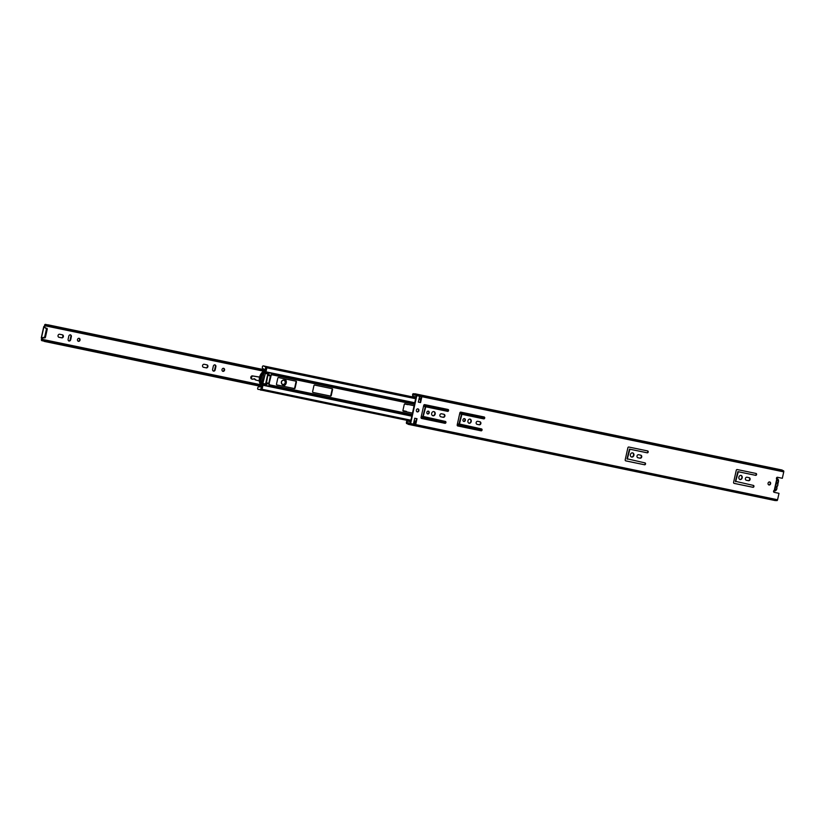 <?xml version="1.0" encoding="UTF-8"?>
<svg xmlns="http://www.w3.org/2000/svg" width="825" height="825" viewBox="0 0 825 825"><rect width="100%" height="100%" fill="white"/><g stroke="black" fill="none" stroke-linecap="round" stroke-linejoin="round"><path stroke-width="1.24" d="M769.529 481.934A1.547 1.299 -75.7 0 1 768.776 484.883M769.704 481.955A1.547 1.299 -75.7 0 1 768.982 484.966A1.547 1.299 -75.7 0 1 769.704 481.955M740.881 475.375A2.135 1.784 -75.7 0 1 739.839 479.48M741.036 475.406A2.135 1.784 -75.7 0 1 740.046 479.552A2.135 1.784 -75.7 0 1 741.036 475.406M632.486 452.863A2.135 1.784 -75.7 0 1 631.445 456.968M632.651 452.884A2.135 1.784 -75.7 0 1 631.661 457.04A2.135 1.784 -75.7 0 1 632.651 452.884M469.899 419.09A2.135 1.784 -75.7 0 1 468.858 423.184M470.064 419.11A2.135 1.784 -75.7 0 1 469.074 423.256A2.135 1.784 -75.7 0 1 470.064 419.11M417.821 408.87A1.547 1.299 -75.7 0 1 417.068 411.83M417.997 408.891A1.547 1.299 -75.7 0 1 417.275 411.902A1.547 1.299 -75.7 0 1 417.997 408.891M433.775 411.582A2.135 1.784 -75.7 0 1 432.723 415.687M433.929 411.603A2.135 1.784 -75.7 0 1 432.939 415.759A2.135 1.784 -75.7 0 1 433.929 411.603M464.31 418.636A1.444 1.207 -75.7 0 1 463.609 421.389M464.496 418.657A1.444 1.207 -75.7 0 1 463.825 421.472A1.444 1.207 -75.7 0 1 464.496 418.657M428.185 411.128A1.444 1.207 -75.7 0 1 427.484 413.882M428.361 411.149A1.444 1.207 -75.7 0 1 427.69 413.964A1.444 1.207 -75.7 0 1 428.361 411.149M774.036 492.288L778.996 493.34L774.19 492.339A1.031 0.866 -75.7 0 1 774.262 490.349L774.768 490.298M776.995 479.583L776.748 479.139A1.031 0.866 -75.7 0 1 777.532 477.293L782.327 478.283L783.75 471.869L416.8 395.639L410.623 423.524A1.031 0.567 101.7 0 1 409.86 424.39L408.994 424.174A2.341 1.279 101.7 0 1 408.313 424.349A2.341 1.279 101.7 0 1 407.715 423.844L406.735 423.596A1.031 0.567 101.7 0 1 406.416 422.452L406.746 420.936L410.551 421.75L406.746 420.936M753.091 485.358A0.928 0.773 -75.7 0 1 753.503 486.368L753.483 486.43A0.928 0.773 -75.7 0 1 752.524 487.183L734.002 483.337M755.741 473.395A0.928 0.773 -75.7 0 1 756.154 474.406L756.133 474.478A0.928 0.773 -75.7 0 1 755.174 475.221L737.87 471.632L735.426 481.315L753.38 485.409A0.928 0.773 -75.7 0 1 753.937 486.482L753.926 486.544A0.928 0.773 -75.7 0 1 752.957 487.297L734.157 483.388A0.928 0.773 -75.7 0 1 733.6 482.326L736.261 470.302A0.928 0.773 -75.7 0 1 737.23 469.549L756.03 473.457A0.928 0.773 -75.7 0 1 756.587 474.519L756.577 474.592A0.928 0.773 -75.7 0 1 755.607 475.334L738.303 471.745L735.622 481.707M748.914 477.634A1.547 1.299 -75.7 0 1 748.048 480.593L746.14 480.202M644.696 462.835A0.928 0.773 -75.7 0 1 645.109 463.856L645.098 463.918A0.928 0.773 -75.7 0 1 644.129 464.671L625.618 460.824M647.357 450.883A0.928 0.773 -75.7 0 1 647.759 451.894L647.749 451.956A0.928 0.773 -75.7 0 1 646.779 452.708L629.475 449.109L627.041 458.793L644.985 462.897A0.928 0.773 -75.7 0 1 645.542 463.959L645.532 464.032A0.928 0.773 -75.7 0 1 644.572 464.774L625.773 460.876A0.928 0.773 -75.7 0 1 625.206 459.803L627.877 447.779A0.928 0.773 -75.7 0 1 628.836 447.037L647.635 450.935A0.928 0.773 -75.7 0 1 648.192 452.007L648.182 452.069A0.928 0.773 -75.7 0 1 647.223 452.822L629.918 449.223L627.237 459.185M640.53 455.122A1.547 1.299 -75.7 0 1 639.653 458.081L637.746 457.679M479.686 421.709A1.547 1.299 -75.7 0 1 478.82 424.669L476.912 424.277M481.212 428.876A0.928 0.773 -75.7 0 1 481.614 429.887L481.604 429.959A0.928 0.773 -75.7 0 1 480.635 430.702L457.607 425.917M483.863 416.914A0.928 0.773 -75.7 0 1 484.265 417.935L484.254 417.997A0.928 0.773 -75.7 0 1 483.295 418.749L461.474 414.212L459.03 423.895L459.649 424.401M443.695 414.233A1.547 1.299 -75.7 0 1 442.829 417.192L440.643 416.738M445.077 421.369A0.928 0.773 -75.7 0 1 445.49 422.379L445.469 422.452A0.928 0.773 -75.7 0 1 444.51 423.204L421.482 418.419M447.728 409.417A0.928 0.773 -75.7 0 1 448.14 410.427L448.119 410.489A0.928 0.773 -75.7 0 1 447.16 411.242L425.339 406.704L422.895 416.388L445.366 421.431A0.928 0.773 -75.7 0 1 445.923 422.493L445.912 422.565A0.928 0.773 -75.7 0 1 444.943 423.308L421.627 418.471A0.928 0.773 -75.7 0 1 421.07 417.398L423.741 405.374A0.928 0.773 -75.7 0 1 424.7 404.632L448.016 409.468A0.928 0.773 -75.7 0 1 448.573 410.541L448.563 410.603A0.928 0.773 -75.7 0 1 447.593 411.355L425.782 406.818L423.101 416.78M416.563 418.605L415.563 423.101A0.959 0.526 101.7 0 1 415.8 424.143L413.542 423.668L414.748 418.234L417.007 418.698L415.8 424.143M421.781 397.134A0.959 0.526 101.7 0 1 421.142 397.959L420.142 402.466L418.327 402.084L419.523 396.67L421.781 397.134L420.575 402.579L418.316 402.105M413.346 393.7A1.031 0.567 101.7 0 1 413.366 393.7L413.346 393.7A1.031 0.567 101.7 0 0 412.593 394.567L412.696 396.196L413.181 394.505L414.325 394.773A1.516 0.825 101.7 0 1 414.862 394.587A1.516 0.825 101.7 0 1 415.295 395.02L416.367 395.536L410.18 423.411L409.014 423.359A1.516 0.825 101.7 0 1 408.478 423.534A1.516 0.825 101.7 0 1 408.045 423.112L406.911 422.792L407.189 421.049M778.996 493.34L777.573 499.754A1.031 0.567 101.7 0 1 776.799 500.62L409.881 424.401A1.031 0.567 101.7 0 1 409.85 424.39L776.81 500.62M748.481 480.707L746.336 480.263A1.547 1.299 -75.7 0 1 747.007 477.242L749.152 477.685A1.547 1.299 -75.7 0 1 748.481 480.707L748.048 480.593M640.097 458.195L637.952 457.751A1.547 1.299 -75.7 0 1 638.622 454.719L640.767 455.173A1.547 1.299 -75.7 0 1 640.097 458.195L639.653 458.081M479.253 424.782L477.108 424.339A1.547 1.299 -75.7 0 1 477.778 421.307L479.923 421.761A1.547 1.299 -75.7 0 1 479.253 424.782L478.82 424.669M481.078 430.815L457.762 425.968A0.928 0.773 -75.7 0 1 457.205 424.906L459.865 412.882A0.928 0.773 -75.7 0 1 460.835 412.129L484.141 416.976A0.928 0.773 -75.7 0 1 484.708 418.038L484.688 418.11A0.928 0.773 -75.7 0 1 483.728 418.863L461.907 414.325L459.463 424.009L481.491 428.938A0.928 0.773 -75.7 0 1 482.058 430L482.037 430.073A0.928 0.773 -75.7 0 1 481.078 430.815L480.635 430.702M443.262 417.306L440.839 416.8A1.547 1.299 -75.7 0 1 441.509 413.779L443.933 414.284A1.547 1.299 -75.7 0 1 443.262 417.306L442.829 417.192M415.563 423.101A0.959 0.526 101.7 0 0 415.491 423.07L414.552 422.833A0.959 0.526 101.7 0 1 414.552 422.833L414.542 422.833A0.959 0.526 101.7 0 0 414.521 422.823M413.366 393.7L414.346 393.948A2.341 1.279 101.7 0 1 415.027 393.783A2.341 1.279 101.7 0 1 415.625 394.278L416.481 394.494A1.031 0.567 101.7 0 1 416.8 395.639M416.058 396.897L412.696 396.196M415.027 393.783L781.976 470.002A2.341 1.279 101.7 0 1 782.574 470.508L783.43 470.724A1.031 0.567 101.7 0 1 783.75 471.869M775.902 500.435A2.341 1.279 101.7 0 1 775.263 500.579L408.313 424.349M415.635 422.782L413.82 422.41M415.635 422.802L413.81 422.431M782.574 470.508L415.625 394.278M776.428 478.407A2.681 2.248 -75.7 0 1 776.913 478.469L778.501 481.542L777.862 484.017A0.691 0.578 -75.7 0 1 777.624 483.904L777.408 483.347A0.691 0.578 -75.7 0 1 777.635 482.831A2.341 1.959 104.3 0 0 776.511 478.799M777.542 483.45L777.862 484.017A2.681 2.248 -75.7 0 1 777.356 486.296L776.655 487.286A0.691 0.578 -75.7 0 1 776.655 486.729A2.444 2.042 -75.7 0 1 775.51 487.162M776.542 482.491A2.444 2.042 -75.7 0 1 777.408 483.347M777.624 483.904A2.444 2.042 -75.7 0 1 777.088 486.307A0.691 0.578 -75.7 0 1 777.356 486.296L776.83 486.668M414.098 405.725L404.982 403.827A0.691 0.578 -75.7 0 0 404.271 404.384L402.93 410.427A0.691 0.578 -75.7 0 0 403.322 411.211L403.301 411.211A0.691 0.578 -75.7 0 1 403.322 411.211L412.469 413.108L403.219 411.17M295.721 381.129A0.691 0.578 -75.7 0 1 296.01 381.872L294.669 387.915A0.691 0.578 -75.7 0 1 293.958 388.472L276.757 384.904M331.856 388.637A0.691 0.578 -75.7 0 1 332.135 389.379L330.794 395.423A0.691 0.578 -75.7 0 1 330.082 395.979L312.892 392.411M269.198 383.171L270.92 376.437L270.394 376.045L268.826 383.099M268.785 386.121L266.124 385.564A1.031 0.567 -78.3 0 0 266.021 384.986L265.588 384.007L267.816 373.931L268.62 373.261A1.031 0.567 -78.3 0 0 268.96 372.797L271.611 373.354M266.877 367.269A0.959 0.526 101.7 0 1 266.846 367.806L265.959 371.827A1.031 0.567 101.7 0 1 265.516 372.611L265.33 372.745M314.655 385.069L332.155 388.699A0.691 0.578 -75.7 0 1 332.578 389.493L331.238 395.536A0.691 0.578 -75.7 0 1 330.516 396.093L313.015 392.452A0.691 0.578 -75.7 0 1 312.603 391.669L313.943 385.615A0.691 0.578 -75.7 0 1 314.655 385.069M296.443 381.985L295.103 388.028A0.691 0.578 -75.7 0 1 294.391 388.585L276.891 384.945A0.691 0.578 -75.7 0 1 276.478 384.161L277.819 378.118A0.691 0.578 -75.7 0 1 278.53 377.561L296.031 381.191A0.691 0.578 -75.7 0 1 296.443 381.985L296.01 381.872M262.804 384.141L262.917 384.347A1.031 0.567 101.7 0 1 262.979 385.265L262.092 389.276A0.959 0.526 101.7 0 1 261.886 389.782M265.836 372.054L266.857 367.445L263.319 365.887A1.372 0.753 -78.3 0 0 262.298 367.043L262.474 367.795A1.165 0.639 -78.3 0 0 262.855 369.105A1.165 0.639 -78.3 0 0 263.433 368.765L264.309 369.414L263.01 371.611A9.292 7.786 104.3 0 0 260.236 384.141L260.473 386.719L259.421 386.873A1.165 0.639 -78.3 0 0 259.009 386.296A1.165 0.639 -78.3 0 0 258.153 387.286L257.678 387.874A1.372 0.753 -78.3 0 0 258.112 389.4L261.938 389.617L262.958 384.997L261.834 384.759L261.597 383.738L262.732 383.976L265.557 372.57L264.423 372.333L264.701 371.817L265.836 372.054L265.557 372.57M266.712 383.584L266.444 385.904L268.641 386.358L269.373 384.141L266.712 383.584L266.496 382.821L269.156 383.367L269.373 384.141M268.651 374.849L271.301 375.406L271.59 373.086L269.094 372.848L268.651 374.849L267.774 375.334L266.496 382.821M261.009 380.16L262.01 375.633M265.196 372.859L264.423 372.333M261.803 384.172L262.732 383.976M264.062 372.622L261.597 383.738M262.928 384.409L262.958 384.997M265.722 367.207L264.701 371.817M261.834 384.759L260.813 389.379M265.506 366.444L263.319 365.887A1.372 0.753 -78.3 0 0 263.309 365.877L264.433 366.114A1.372 0.753 101.7 0 1 264.433 366.114A1.372 0.753 101.7 0 1 264.454 366.114M261.288 384.46A9.292 7.786 -75.7 0 1 264.082 371.827L263.804 373.106A8.436 7.064 -75.7 0 0 261.566 383.182L261.288 384.46L260.298 384.213M264.082 371.827L263.103 371.58M266.64 366.682L266.857 367.445M261.938 389.617L260.318 389.957M266.135 382.728L269.156 383.367M271.301 375.406L270.806 375.983L268.156 375.437M268.785 383.274L270.425 375.901M206.652 364.794A1.547 1.299 -75.7 0 1 205.765 367.754L203.29 367.238M206.271 367.878A1.547 1.299 104.3 0 0 206.941 364.856L204.177 364.279A1.547 1.299 104.3 0 0 203.507 367.3L205.765 367.754M223.41 368.301A1.547 1.299 -75.7 0 1 222.667 371.24M224.565 370.095A1.547 1.299 104.3 0 0 222.018 369.569A1.547 1.299 104.3 0 0 224.565 370.095M78.891 338.281A1.547 1.299 -75.7 0 1 78.138 341.22M80.046 340.075A1.547 1.299 104.3 0 0 77.498 339.549A1.547 1.299 104.3 0 0 80.046 340.075M62.133 334.775A1.547 1.299 -75.7 0 1 61.246 337.724L58.771 337.219M61.751 337.858A1.547 1.299 104.3 0 0 62.422 334.837L59.658 334.259A1.547 1.299 104.3 0 0 58.988 337.281L61.246 337.724M264.113 370.322L48.345 325.504L46.417 325.937L46.19 325.029M264.237 369.734L48.067 324.833L48.345 325.504M44.725 326.886L45.313 325.38A2.496 1.361 -78.3 0 0 45.983 325.968A2.496 1.361 -78.3 0 0 46.417 325.937M44.787 326.607L44.529 325.37A1.165 0.639 101.7 0 1 45.385 324.38L45.488 324.4A1.103 0.598 101.7 0 1 45.767 324.658A1.537 0.835 -78.3 0 0 46.004 324.947L48.067 324.833M260.566 386.327L44.385 341.426L42.58 340.426A1.537 0.835 -78.3 0 0 42.25 340.57A1.103 0.598 101.7 0 1 41.889 340.663L41.797 340.642A1.165 0.639 101.7 0 1 41.425 339.343L42.24 338.085L42.137 339.714A2.496 1.361 -78.3 0 1 42.921 339.488A2.496 1.361 -78.3 0 1 43.354 339.745L44.921 340.952L44.385 341.426M260.679 385.78L44.921 340.952M42.725 340.436L43.354 339.745M212.623 369.342A1.547 1.299 104.3 0 0 215.17 369.868L215.892 366.578A1.547 1.299 104.3 0 0 213.355 366.042L212.623 369.342M71.373 336.548A1.547 1.299 104.3 0 0 68.836 336.022L68.104 339.312A1.547 1.299 104.3 0 0 70.641 339.848L71.373 336.548L70.867 336.425L70.135 339.714A1.547 1.299 -75.7 0 1 68.743 340.983M408.262 404.508A0.691 0.578 104.3 0 1 407.798 404.642L404.518 403.961M406.735 411.902A0.691 0.578 104.3 0 0 406.302 411.366L405.797 411.232A0.691 0.578 -75.7 0 1 405.838 411.242M405.797 411.232L402.909 410.633L405.817 411.242M214.748 364.774A1.547 1.299 -75.7 0 1 215.387 366.444L214.655 369.734A1.547 1.299 -75.7 0 1 213.263 371.002M70.218 334.754A1.547 1.299 -75.7 0 1 70.867 336.425M47.51 324.823L45.385 324.38A1.165 0.639 101.7 0 1 45.396 324.38L45.488 324.4M43.921 326.71L46.468 328.917L44.643 337.188L41.436 337.92L43.921 326.71L47.262 329.072L45.427 337.353L42.188 338.363M41.436 337.92L42.219 338.085M285.306 382.748A2.413 2.021 104.3 0 0 281.356 381.934A2.413 2.021 104.3 0 0 285.306 382.748M283.284 378.551L284.47 378.995A3.537 2.96 -75.7 0 1 286.234 382.944A3.537 2.96 -75.7 0 1 283.078 385.853L281.315 385.853M256.441 380.191L255.688 380.005A1.928 1.619 -75.7 0 1 255.121 379.717L255.884 379.902L254.791 378.974A1.289 1.083 -75.7 0 0 253.564 378.974A1.609 1.351 -75.7 0 1 251.573 377.386A1.609 1.351 -75.7 0 1 253.203 376.087L259.586 377.138M255.884 379.902A1.928 1.619 104.3 0 0 256.451 380.201L259.308 380.903M252.502 379.222L251.728 379.026A1.609 1.351 -75.7 0 1 252.429 375.891L259.597 377.066M255.121 379.717L254.028 378.778A1.289 1.083 104.3 0 0 254.017 378.778M282.49 384.594A2.413 2.021 104.3 0 0 283.047 384.553M282.016 384.295A2.238 1.877 104.3 0 0 282.532 384.419M281.5 381.965A2.238 1.877 104.3 0 0 285.172 382.728A2.238 1.877 104.3 0 0 281.5 381.965M283.625 380.129A2.238 1.877 104.3 0 0 283.109 380.005M776.748 479.139L774.262 490.349M777.573 499.754L410.623 423.524M415.491 423.07L413.748 422.709M410.211 423.266L406.849 422.565M410.169 423.472L406.911 422.792M408.004 423.07L410.138 423.514L408.045 423.112M410.108 423.555L409.066 423.338L410.108 423.555M416.357 395.371L413.026 394.68M415.284 395L414.274 394.783L415.284 395M415.274 394.969L414.325 394.773M783.43 470.724L416.481 394.494M773.933 490.524A2.341 1.959 104.3 0 0 776.655 487.286M776.768 487.183A2.681 2.248 -75.7 0 1 776.841 488.782M776.841 488.792A2.681 2.248 -75.7 0 1 773.695 490.834M776.428 478.345L776.913 478.469A2.681 2.248 -75.7 0 1 777.707 482.965M777.635 483.563L777.635 482.831M459.092 424.205L457.432 423.864M422.967 416.697L421.307 416.357M412.17 414.459L269.228 384.759M481.408 429.021L457.39 424.029M445.273 421.513L421.266 416.532M412.129 414.624L269.187 384.935M265.598 384.192L262.804 383.615M265.588 384.007L262.845 383.439M484.244 418.048L459.845 412.985M448.109 410.551L423.71 405.477M414.573 403.58L271.642 373.89M484.131 417.151L460.35 412.211M447.996 409.643L424.225 404.704M414.769 402.734L265.959 371.827M268.62 373.261L265.516 372.601M267.816 373.931L265.083 373.364M267.908 373.766L265.114 373.189M483.842 418.626L459.7 413.614M447.707 411.118L423.576 406.106M414.439 404.209L271.497 374.519M483.563 418.749L459.669 413.779M447.428 411.242L423.534 406.282M414.397 404.374L271.466 374.684M266.021 384.986L262.907 384.357M481.181 430.588L457.298 425.628M445.046 423.081L421.173 418.12M411.788 416.171L262.979 385.265M481.635 429.784L457.246 424.71M445.51 422.276L421.111 417.202M411.974 415.305L269.043 385.615M420.74 399.774L418.925 399.403M415.656 398.722L266.846 367.806M415.975 421.245L414.16 420.874M410.891 420.193L262.092 389.276M47.004 324.916L45.767 324.658M43.312 340.787L42.25 340.57M43.601 341.014L41.92 340.673L43.601 341.024M44.189 337.765L44.983 337.93M44.643 337.188L45.427 337.353M46.468 328.917L47.262 329.072M46.313 328.175L47.108 328.34M215.17 369.868L214.655 369.734M253.203 376.087L252.429 375.891M254.791 378.974L254.028 378.778M777.212 479.459L774.83 490.215M776.975 486.606L776.892 488.802L773.685 490.854M420.987 398.65L419.172 398.269M415.903 397.598L264.732 366.187M420.946 398.815L419.131 398.434M415.872 397.753L266.784 366.785M415.769 422.163L413.954 421.792M410.695 421.111L261.628 390.142M262.855 369.105L264.289 369.404M259.009 386.296L260.504 386.605M261.432 390.194L260.308 389.957M268.146 375.437L270.806 375.983M263.608 371.178L45.983 325.968M260.525 384.698L42.921 339.488M43.777 326.556L41.25 337.972M256.441 380.201L255.678 380.005"/></g></svg>
